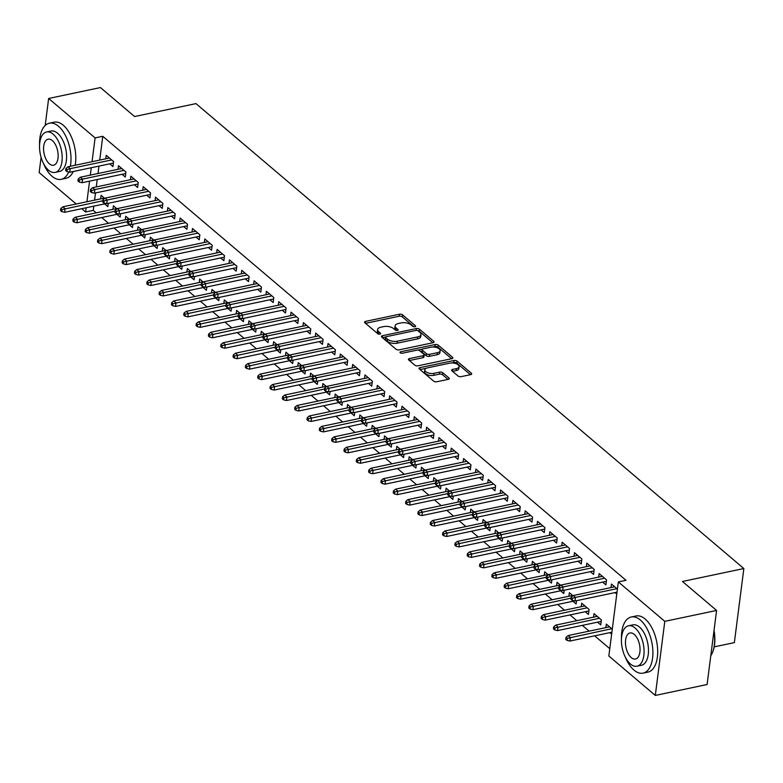 <?xml version="1.0" encoding="UTF-8"?>
<svg xmlns="http://www.w3.org/2000/svg" width="783" height="783" viewBox="0 0 783 783"><rect width="100%" height="100%" fill="white"/><g stroke="black" fill="none" stroke-linecap="round" stroke-linejoin="round"><path stroke-width="1.17" d="M414.951 326.765A1.576 0.754 7.3 0 0 415.665 326.247A1.576 0.754 7.3 0 0 415.421 325.777L402.57 314.864A2.251 1.067 7.3 0 0 399.477 314.237L365.573 321.373A2.251 1.067 7.3 0 0 364.555 322.116A2.251 1.067 7.3 0 0 364.907 322.802L377.758 333.705A1.576 0.754 7.3 0 0 379.921 334.145A1.576 0.754 7.3 0 0 380.636 333.627A1.576 0.754 7.3 0 0 380.391 333.147L378.727 331.738A7.204 3.426 7.3 0 1 377.602 329.555A7.204 3.426 7.3 0 1 380.881 327.186L383.709 326.589A7.204 3.426 7.3 0 1 393.604 328.606L395.268 330.015A1.576 0.754 7.3 0 0 397.431 330.455A1.576 0.754 7.3 0 0 398.146 329.937A1.576 0.754 7.3 0 0 397.901 329.457L396.237 328.048A7.204 3.426 7.3 0 1 395.121 325.865A7.204 3.426 7.3 0 1 398.4 323.496L401.219 322.899A7.204 3.426 7.3 0 1 411.114 324.916L412.778 326.325A1.576 0.754 7.3 0 0 414.951 326.765M458.055 376.016A2.251 1.067 7.3 0 0 461.148 376.643L470.661 374.646A2.251 1.067 7.3 0 0 471.679 373.902A2.251 1.067 7.3 0 0 471.327 373.217L457.057 361.11A2.251 1.067 7.3 0 0 453.964 360.483L420.07 367.619A2.251 1.067 7.3 0 0 419.042 368.362A2.251 1.067 7.3 0 0 419.394 369.038L433.665 381.155A2.251 1.067 7.3 0 0 436.757 381.781L448.248 379.364A2.251 1.067 7.3 0 0 449.276 378.62A2.251 1.067 7.3 0 0 448.923 377.944L442.816 372.757A2.251 1.067 7.3 0 0 439.723 372.131L434.027 373.325A6.029 2.868 7.3 0 1 427.763 372.767A6.029 2.868 7.3 0 1 424.817 369.811A6.029 2.868 7.3 0 1 427.557 367.834L449.873 363.136A6.029 2.868 7.3 0 1 456.137 363.694A6.029 2.868 7.3 0 1 459.083 366.65A6.029 2.868 7.3 0 1 456.342 368.627L452.623 369.41A2.251 1.067 7.3 0 0 451.595 370.153A2.251 1.067 7.3 0 0 451.948 370.829L458.055 376.016M618.335 581.926L664.796 621.35L655.302 695.431L608.841 656.007L618.335 581.926L626.009 580.311L102.769 136.291L95.095 137.906L92.051 161.709M45.179 125.486L48.644 98.482L100.439 87.569L134.578 116.54L195.965 103.61L743.85 568.546L682.453 581.475L716.592 610.446L664.796 621.35M48.644 98.482L95.095 137.906M433.038 342.719A2.251 1.067 7.3 0 0 434.066 341.985A2.251 1.067 7.3 0 0 433.713 341.3L419.443 329.183A2.251 1.067 7.3 0 0 416.35 328.557L382.447 335.692A2.251 1.067 7.3 0 0 381.429 336.436A2.251 1.067 7.3 0 0 381.781 337.121L396.051 349.228A2.251 1.067 7.3 0 0 399.144 349.864L433.038 342.719M438.245 345.146L452.525 357.263A2.251 1.067 7.3 0 1 452.877 357.939A2.251 1.067 7.3 0 1 451.85 358.683L417.956 365.818A2.251 1.067 7.3 0 1 414.863 365.191L408.746 360.004A2.251 1.067 7.3 0 1 408.403 359.328A2.251 1.067 7.3 0 1 409.421 358.585L423.172 355.688A2.251 1.067 7.3 0 0 424.2 354.953A2.251 1.067 7.3 0 0 423.848 354.268L419.796 350.823A2.251 1.067 7.3 0 0 416.703 350.197L402.384 353.211A1.576 0.754 7.3 0 1 400.749 353.064A1.576 0.754 7.3 0 1 399.976 352.291A1.576 0.754 7.3 0 1 400.69 351.773L435.152 344.52A2.251 1.067 7.3 0 1 438.245 345.146L437.991 347.153L451.634 358.731M714.204 646.866L734.356 642.618L743.85 568.546M602.656 582.131L605.885 584.881L606.531 579.87L599.132 573.596L598.682 577.12M597.527 622.172L600.757 624.922L601.393 619.911L594.003 613.637L593.553 617.161M578.011 561.225L581.24 563.966L581.877 558.954L574.487 552.681L574.037 556.204M572.882 601.266L576.112 604.006L576.533 600.688M572.95 595.775L569.358 592.721L568.908 596.245M553.366 540.309L556.596 543.05L557.232 538.038L549.842 531.765L549.392 535.288M548.237 580.35L551.467 583.09L551.888 579.772M548.306 574.859L544.714 571.805L544.263 575.329M528.711 519.393L531.951 522.134L532.587 517.132L525.197 510.849L524.747 514.372M523.582 559.434L526.822 562.174L527.243 558.856M523.651 553.943L520.069 550.899L519.618 554.413M504.066 498.477L507.306 501.218L507.942 496.216L500.552 489.943L500.102 493.456M498.937 538.518L502.167 541.259L502.598 537.941M499.006 533.027L495.424 529.983L494.964 533.497M479.421 477.561L482.651 480.302L483.297 475.301L475.898 469.027L475.447 472.541M474.292 517.602L477.522 520.343L477.953 517.025M474.361 512.111L470.769 509.067L470.319 512.581M454.776 456.646L458.006 459.386L458.652 454.385L451.253 448.111L450.802 451.625M449.648 496.686L452.877 499.427L453.308 496.119M449.716 491.195L446.124 488.152L445.674 491.665M430.131 435.73L433.361 438.47L434.007 433.469L426.608 427.195L426.158 430.709M425.003 475.77L428.232 478.511L428.653 475.203M425.071 470.28L421.479 467.236L421.029 470.749M405.486 414.814L408.716 417.554L409.362 412.553L401.963 406.279L401.513 409.793M400.358 454.854L403.588 457.605L404.008 454.287M400.426 449.364L396.834 446.32L396.384 449.834M380.841 393.898L384.071 396.648L384.707 391.637L377.318 385.363L376.868 388.887M375.713 433.939L378.943 436.689L379.364 433.371M375.781 428.448L372.189 425.404L371.739 428.927M356.196 372.982L359.426 375.732L360.063 370.721L352.673 364.447L352.223 367.971M351.068 413.033L354.298 415.773L354.719 412.455M351.136 407.542L347.544 404.488L347.094 408.012M331.552 352.076L334.781 354.816L335.418 349.805L328.028 343.531L327.578 347.055M326.413 392.117L329.653 394.857L330.074 391.539M326.482 386.626L322.899 383.572L322.449 387.096M306.897 331.16L310.137 333.901L310.773 328.889L303.383 322.616L302.933 326.139M301.768 371.201L304.998 373.941L305.429 370.623M301.837 365.71L298.254 362.656L297.804 366.18M282.252 310.244L285.482 312.985L286.128 307.983L278.738 301.709L278.278 305.223M277.123 350.285L280.353 353.025L280.784 349.707M277.192 344.794L273.6 341.75L273.15 345.264M257.607 289.328L260.837 292.069L261.483 287.067L254.084 280.794L253.633 284.307M252.478 329.369L255.708 332.109L256.139 328.791M252.547 323.878L248.955 320.834L248.505 324.348M232.962 268.412L236.192 271.153L236.838 266.151L229.439 259.878L228.988 263.391M227.833 308.453L231.063 311.194L231.494 307.885M227.902 302.962L224.31 299.918L223.86 303.432M208.317 247.497L211.547 250.237L212.193 245.236L204.794 238.962L204.343 242.476M203.189 287.537L206.418 290.278L206.839 286.969M203.257 282.046L199.665 279.002L199.215 282.516M183.672 226.581L186.902 229.321L187.538 224.32L180.149 218.046L179.698 221.56M178.544 266.621L181.773 269.362L182.194 266.054M178.612 261.131L175.02 258.087L174.57 261.6M159.027 205.665L162.257 208.415L162.893 203.404L155.504 197.13L155.054 200.644M153.899 245.705L157.129 248.456L157.549 245.138M153.967 240.215L150.375 237.171L149.925 240.694M134.382 184.749L137.612 187.499L138.248 182.488L130.859 176.214L130.409 179.738M129.244 224.799L132.484 227.54L132.904 224.222M129.322 219.309L125.73 216.255L125.28 219.778M109.728 163.843L112.967 166.583L113.604 161.572L106.214 155.298L105.764 158.822M104.599 203.883L107.839 206.624L108.26 203.306M104.668 198.393L101.085 195.339L100.635 198.862M102.769 136.291L99.725 160.094M98.952 166.113L98.002 173.503M97.229 179.522L96.289 186.922M95.516 192.941L94.596 200.135M93.823 206.154L93.285 210.363L96.201 212.849M101.731 217.537L108.524 223.302M114.054 227.99L120.846 233.765M126.376 238.453L133.169 244.218M138.699 248.906L145.491 254.671M151.021 259.369L157.823 265.134M163.344 269.822L170.146 275.587M175.666 280.285L182.468 286.049M187.998 290.738L194.791 296.503M200.321 301.201L207.113 306.965M212.643 311.654L219.436 317.418M224.966 322.107L231.758 327.881M237.288 332.569L244.081 338.334M249.611 343.023L256.403 348.787M261.933 353.485L268.726 359.25M274.256 363.938L281.048 369.703M286.578 374.401L293.371 380.166M298.9 384.854L305.693 390.619M311.223 395.317L318.015 401.082M323.545 405.77L330.338 411.535M335.868 416.223L342.66 421.998M348.19 426.686L354.993 432.451M360.513 437.139L367.315 442.904M372.835 447.602L379.638 453.367M385.158 458.055L391.96 463.82M397.49 468.518L404.282 474.283M409.812 478.971L416.605 484.736M422.135 489.434L428.927 495.199M434.457 499.887L441.25 505.652M446.78 510.34L453.572 516.114M459.102 520.803L465.895 526.567M471.425 531.256L478.217 537.021M483.747 541.719L490.54 547.483M496.07 552.172L502.862 557.936M508.392 562.634L515.185 568.399M520.715 573.087L527.507 578.852M533.037 583.55L539.83 589.315M545.36 594.003L552.152 599.768M557.682 604.466L564.484 610.231M570.004 614.919L576.807 620.684M582.327 625.372L589.129 631.137M594.659 635.835L609.781 648.676M116.921 214.336L120.161 217.077L120.582 213.769M116.99 208.846L113.408 205.802L112.958 209.315M122.06 174.296L125.29 177.036L125.926 172.035L118.536 165.761L118.086 169.275M141.576 235.252L144.806 237.993L145.227 234.675M141.645 229.762L138.053 226.718L137.602 230.231M146.705 195.212L149.935 197.952L150.571 192.951L143.181 186.677L142.731 190.191M166.221 256.168L169.451 258.909L169.872 255.591M166.29 250.677L162.698 247.634L162.247 251.147M171.35 216.128L174.58 218.868L175.216 213.867L167.826 207.593L167.376 211.107M190.866 277.084L194.096 279.825L194.517 276.507M190.935 271.593L187.343 268.54L186.892 272.063M195.995 237.043L199.225 239.784L199.871 234.773L192.471 228.499L192.021 232.022M215.511 298L218.741 300.741L219.162 297.423M215.579 292.509L211.987 289.456L211.537 292.979M220.64 257.959L223.869 260.7L224.515 255.689L217.116 249.415L216.666 252.938M240.156 318.916L243.386 321.656L243.816 318.338M240.224 313.425L236.632 310.371L236.182 313.895M245.285 278.865L248.514 281.616L249.16 276.605L241.761 270.331L241.311 273.854M264.801 339.822L268.031 342.572L268.461 339.254M264.869 334.331L261.277 331.287L260.827 334.811M269.929 299.781L273.159 302.532L273.805 297.52L266.406 291.247L265.956 294.77M289.446 360.738L292.676 363.478L293.106 360.17M289.514 355.247L285.932 352.203L285.472 355.717M294.574 320.697L297.814 323.438L298.45 318.436L291.061 312.163L290.61 315.676M314.091 381.654L317.33 384.394L317.751 381.086M314.159 376.163L310.577 373.119L310.127 376.633M319.219 341.613L322.459 344.354L323.095 339.352L315.706 333.078L315.255 336.592M338.736 402.57L341.975 405.31L342.396 402.002M338.814 397.079L335.222 394.035L334.772 397.549M343.874 362.529L347.104 365.269L347.74 360.268L340.351 353.994L339.9 357.508M363.39 423.486L366.62 426.226L367.041 422.908M363.459 417.995L359.867 414.951L359.417 418.465M368.519 383.445L371.749 386.185L372.385 381.184L364.995 374.91L364.545 378.424M388.035 444.401L391.265 447.142L391.686 443.824M388.104 438.911L384.512 435.867L384.061 439.38M393.164 404.361L396.394 407.101L397.03 402.1L389.64 395.826L389.19 399.34M412.68 465.317L415.91 468.058L416.331 464.74M412.749 459.827L409.157 456.783L408.706 460.296M417.809 425.277L421.039 428.017L421.685 423.016L414.285 416.732L413.835 420.256M437.325 486.233L440.555 488.974L440.986 485.656M437.394 480.742L433.802 477.689L433.351 481.212M442.454 446.193L445.684 448.933L446.33 443.922L438.93 437.648L438.48 441.172M461.97 507.149L465.2 509.89L465.631 506.572M462.039 501.658L458.446 498.605L457.996 502.128M467.099 467.099L470.329 469.849L470.974 464.838L463.575 458.564L463.125 462.087M486.615 528.055L489.845 530.805L490.275 527.488M486.683 522.564L483.091 519.52L482.641 523.044M491.744 488.015L494.973 490.765L495.619 485.754L488.23 479.48L487.77 483.003M511.26 548.971L514.5 551.721L514.92 548.403M511.328 543.48L507.746 540.436L507.296 543.95M516.389 508.93L519.628 511.671L520.264 506.67L512.875 500.396L512.425 503.909M535.905 569.887L539.144 572.627L539.565 569.319M535.983 564.396L532.391 561.352L531.941 564.866M541.043 529.846L544.273 532.587L544.909 527.585L537.52 521.312L537.069 524.825M560.559 590.803L563.789 593.543L564.21 590.235M560.628 585.312L557.036 582.268L556.586 585.782M565.688 550.762L568.918 553.503L569.554 548.501L562.165 542.227L561.714 545.741M585.204 611.719L588.434 614.459L589.07 609.458L581.681 603.184L581.231 606.698M590.333 571.678L593.563 574.419L594.199 569.417L586.81 563.143L586.359 566.657M609.849 632.635L611.64 634.161M612.286 629.15L606.326 624.1L605.876 627.614M617.415 589.11L611.454 584.059L611.004 587.573M614.978 592.594L616.769 594.121M716.592 610.446L707.098 684.518L655.302 695.431M76.205 204.001L39.15 172.554L41.098 157.354M93.285 210.363L85.611 211.978L81.735 208.699M91.278 167.728L90.329 175.118M89.556 181.137L86.923 201.75M86.15 207.769L85.611 211.978M395.121 325.865L394.857 327.871A7.204 3.426 7.3 0 0 395.983 330.054L396.237 328.048M396.492 330.485L395.983 330.054M377.602 329.555L377.347 331.552A7.204 3.426 7.3 0 0 378.473 333.744L378.727 331.738M378.982 334.175L378.473 333.744M414.001 326.795L402.305 316.87A2.251 1.067 7.3 0 0 399.213 316.234L365.534 323.33M385.618 336.974L382.407 337.649M432.823 342.768L419.179 331.189A2.251 1.067 7.3 0 0 417.466 330.524M418.132 330.866A1.576 0.754 7.3 0 0 415.969 330.426L386.215 336.7A1.576 0.754 7.3 0 0 385.5 337.219A1.576 0.754 7.3 0 0 385.745 337.688L387.497 339.176A7.204 3.426 7.3 0 0 397.392 341.192L417.731 336.915A7.204 3.426 7.3 0 0 421.009 334.547A7.204 3.426 7.3 0 0 419.884 332.354L418.132 330.866M385.5 337.219L385.246 339.215A1.576 0.754 7.3 0 0 385.49 339.695L385.745 337.688M421.009 334.547L420.755 336.543A7.204 3.426 7.3 0 1 417.476 338.912L397.138 343.199A7.204 3.426 7.3 0 1 387.242 341.182L385.49 339.695M409.382 360.542L422.918 357.694A2.251 1.067 7.3 0 0 423.936 356.95L424.2 354.953M417.74 350.128L422.35 349.159M432.608 347.006L434.898 346.517L435.152 344.52M437.433 352.683A6.029 2.868 7.3 0 0 440.173 350.706A6.029 2.868 7.3 0 0 437.227 347.75A6.029 2.868 7.3 0 0 430.963 347.192L423.104 348.846A2.251 1.067 7.3 0 0 422.076 349.59A2.251 1.067 7.3 0 0 422.429 350.275L426.481 353.71A2.251 1.067 7.3 0 0 429.573 354.337L437.433 352.683L437.178 354.689A6.029 2.868 7.3 0 0 439.919 352.702L440.173 350.706M422.076 349.59L421.822 351.596A2.251 1.067 7.3 0 0 422.174 352.272L422.429 350.275M437.178 354.689L429.319 356.343A2.251 1.067 7.3 0 1 426.226 355.717L422.174 352.272M437.991 347.153A2.251 1.067 7.3 0 0 434.898 346.517M459.083 366.65L458.818 368.646A6.029 2.868 7.3 0 1 456.078 370.633L452.574 371.367M424.817 369.811L424.552 371.817A6.029 2.868 7.3 0 0 427.498 374.773A6.029 2.868 7.3 0 0 433.762 375.331L434.027 373.325M448.033 379.412L442.561 374.763A2.251 1.067 7.3 0 0 439.469 374.127L433.762 375.331M470.446 374.685L456.802 363.106A2.251 1.067 7.3 0 0 453.709 362.48L451.507 362.94M426.206 368.274L420.021 369.576M60.761 208.562L60.506 210.558L61.74 211.606L61.994 209.599L60.761 208.562L62.865 206.81L65.087 208.699L64.627 212.301L106.282 203.521M61.994 209.599L102.749 200.761M62.865 206.81L104.315 198.089M64.627 212.301L61.74 211.606M67.123 169.559L65.889 168.521L65.635 170.518L66.868 171.565L67.123 169.559L70.216 168.658L67.994 166.769L109.444 158.039M111.656 159.928L70.216 168.658L69.756 172.26L113.418 163.06M66.868 171.565L69.756 172.26M67.994 166.769L65.889 168.521M73.083 219.015L72.829 221.021L74.062 222.059L74.316 220.062L73.083 219.015L75.188 217.273L77.409 219.152L76.949 222.754L118.605 213.984M74.316 220.062L115.072 211.224M75.188 217.273L116.638 208.542M76.949 222.754L74.062 222.059M85.416 229.468L85.151 231.474L86.384 232.522L86.639 230.515L85.416 229.468L87.51 227.726L89.732 229.615L89.272 233.217L130.927 224.437M86.639 230.515L127.394 221.677M87.51 227.726L128.96 218.995M89.272 233.217L86.384 232.522M79.445 180.021L78.222 178.974L77.957 180.981L79.191 182.018L79.445 180.021L82.538 179.111L80.316 177.232L121.766 168.502M123.988 170.381L82.538 179.111L82.078 182.713L125.74 173.523M79.191 182.018L82.078 182.713M80.316 177.232L78.222 178.974M91.768 190.475L90.544 189.427L90.28 191.434L91.513 192.481L91.768 190.475L94.86 189.574L92.648 187.685L134.089 178.955M136.311 180.844L94.86 189.574L94.4 193.176L138.062 183.976M91.513 192.481L94.4 193.176M92.648 187.685L90.544 189.427M43.359 163.187A28.677 14.897 -101.9 0 0 52.06 176.292A28.677 14.897 -101.9 0 0 61.182 179.336A28.677 14.897 -101.9 0 0 68.689 172.006M70.372 166.27A28.677 14.897 -101.9 0 0 58.471 126.239A28.677 14.897 -101.9 0 0 49.358 123.205A28.677 14.897 -101.9 0 0 39.561 145.158M61.182 179.336L65.978 178.328A28.677 14.897 -101.9 0 0 73.25 171.516M75.168 165.262A28.677 14.897 -101.9 0 0 63.266 125.231A28.677 14.897 -101.9 0 0 54.154 122.187L49.358 123.205M46.598 131.984L51.012 131.055A20.652 10.727 78.1 0 1 57.58 133.247A20.652 10.727 78.1 0 1 66.555 155.034A20.652 10.727 78.1 0 1 59.528 171.477L55.113 172.407A20.652 10.727 -101.9 0 0 62.141 155.964A20.652 10.727 -101.9 0 0 53.166 134.177A20.652 10.727 -101.9 0 0 46.598 131.984A20.652 10.727 -101.9 0 0 39.571 148.437A20.652 10.727 -101.9 0 0 48.546 170.214A20.652 10.727 -101.9 0 0 55.113 172.407M52.344 140.588A13.311 6.91 -101.9 0 0 48.115 139.178A13.311 6.91 -101.9 0 0 43.584 149.768A13.311 6.91 -101.9 0 0 49.368 163.813A13.311 6.91 -101.9 0 0 53.596 165.223A13.311 6.91 -101.9 0 0 58.128 154.623A13.311 6.91 -101.9 0 0 52.344 140.588M714.037 630.413A27.992 14.544 78.1 0 1 712.745 651.857A27.992 14.544 78.1 0 1 712.618 652.161M710.788 655.723A28.677 14.897 -101.9 0 0 712.501 652.474A28.677 14.897 -101.9 0 0 713.939 631.176M625.255 656.986A28.677 14.897 -101.9 0 0 633.956 670.091A28.677 14.897 -101.9 0 0 643.078 673.135A28.677 14.897 -101.9 0 0 652.836 650.291A28.677 14.897 -101.9 0 0 640.367 620.038A28.677 14.897 -101.9 0 0 631.255 617.004A28.677 14.897 -101.9 0 0 621.457 638.957M643.078 673.135L647.874 672.127A28.677 14.897 -101.9 0 0 657.632 649.283A28.677 14.897 -101.9 0 0 645.163 619.03A28.677 14.897 -101.9 0 0 636.05 615.986L631.255 617.004M628.495 625.783L632.909 624.863A20.652 10.727 78.1 0 1 639.466 627.046A20.652 10.727 78.1 0 1 648.441 648.833A20.652 10.727 78.1 0 1 641.414 665.276L637.01 666.206A20.652 10.727 -101.9 0 0 644.037 649.763A20.652 10.727 -101.9 0 0 635.062 627.976A20.652 10.727 -101.9 0 0 628.495 625.783A20.652 10.727 -101.9 0 0 621.467 642.236A20.652 10.727 -101.9 0 0 630.442 664.013A20.652 10.727 -101.9 0 0 637.01 666.206M634.24 634.387A13.311 6.91 -101.9 0 0 630.012 632.977A13.311 6.91 -101.9 0 0 625.48 643.567A13.311 6.91 -101.9 0 0 631.264 657.612A13.311 6.91 -101.9 0 0 635.493 659.022A13.311 6.91 -101.9 0 0 640.024 648.422A13.311 6.91 -101.9 0 0 634.24 634.387M97.738 239.931L97.474 241.927L98.707 242.975L98.961 240.978L97.738 239.931L99.842 238.189L102.054 240.068L101.594 243.67L143.26 234.9M98.961 240.978L139.717 232.14M99.842 238.189L141.283 229.458M101.594 243.67L98.707 242.975M110.06 250.384L109.796 252.39L111.029 253.438L111.294 251.431L110.06 250.384L112.165 248.642L114.377 250.521L113.917 254.132L155.582 245.353M111.294 251.431L152.039 242.593M112.165 248.642L153.605 239.911M113.917 254.132L111.029 253.438M104.1 200.937L102.867 199.89L102.602 201.887L103.836 202.934L104.1 200.937L107.183 200.027L104.971 198.148L146.411 189.417M148.633 191.297L107.183 200.027L106.723 203.629L150.385 194.438M103.836 202.934L106.723 203.629M104.971 198.148L102.867 199.89M116.422 211.39L115.189 210.343L114.935 212.35L116.158 213.397L116.422 211.39L119.505 210.48L117.293 208.601L158.734 199.871M160.955 201.76L119.505 210.48L119.045 214.092L162.707 204.892M116.158 213.397L119.045 214.092M117.293 208.601L115.189 210.343M122.383 260.847L122.119 262.843L123.352 263.891L123.616 261.894L122.383 260.847L124.487 259.104L126.699 260.984L126.239 264.585L167.905 255.816M123.616 261.894L164.371 253.046M124.487 259.104L165.927 250.374M126.239 264.585L123.352 263.891M128.745 221.853L127.512 220.806L127.257 222.803L128.481 223.85L128.745 221.853L131.828 220.943L129.616 219.064L171.056 210.333M173.278 212.213L131.828 220.943L131.368 224.545L175.03 215.354M128.481 223.85L131.368 224.545M129.616 219.064L127.512 220.806M134.705 271.3L134.451 273.306L135.674 274.353L135.939 272.347L134.705 271.3L136.81 269.558L139.022 271.437L138.562 275.048L180.227 266.269M135.939 272.347L176.694 263.509M136.81 269.558L178.25 260.827M138.562 275.048L135.674 274.353M141.067 232.306L139.834 231.259L139.58 233.265L140.813 234.313L141.067 232.306L144.15 231.396L141.938 229.517L183.379 220.786M185.6 222.666L144.15 231.396L143.69 234.998L187.352 225.807M140.813 234.313L143.69 234.998M141.938 229.517L139.834 231.259M147.028 281.763L146.773 283.759L148.007 284.806L148.261 282.81L147.028 281.763L149.132 280.011L151.344 281.9L150.884 285.501L192.549 276.732M148.261 282.81L189.016 273.962M149.132 280.011L190.572 271.29M150.884 285.501L148.007 284.806M159.35 292.216L159.096 294.222L160.329 295.269L160.584 293.263L159.35 292.216L161.455 290.473L163.667 292.353L163.207 295.954L204.872 287.185M160.584 293.263L201.339 284.425M161.455 290.473L202.895 281.743M163.207 295.954L160.329 295.269M171.673 302.678L171.418 304.675L172.651 305.722L172.906 303.716L171.673 302.678L173.777 300.926L175.999 302.815L175.529 306.417L217.194 297.638M172.906 303.716L213.661 294.878M173.777 300.926L215.217 292.206M175.529 306.417L172.651 305.722M183.995 313.131L183.741 315.138L184.974 316.175L185.228 314.179L183.995 313.131L186.1 311.389L188.321 313.269L187.851 316.87L229.517 308.101M185.228 314.179L225.984 305.341M186.1 311.389L227.54 302.659M187.851 316.87L184.974 316.175M196.318 323.585L196.063 325.591L197.296 326.638L197.551 324.632L196.318 323.585L198.422 321.842L200.644 323.731L200.174 327.333L241.839 318.554M197.551 324.632L238.306 315.794M198.422 321.842L239.862 313.112M200.174 327.333L197.296 326.638M208.64 334.047L208.386 336.044L209.619 337.091L209.873 335.095L208.64 334.047L210.744 332.305L212.966 334.184L212.506 337.786L254.162 329.017M209.873 335.095L250.629 326.257M210.744 332.305L252.185 323.575M212.506 337.786L209.619 337.091M220.963 344.5L220.708 346.507L221.941 347.554L222.196 345.548L220.963 344.5L223.067 342.758L225.289 344.637L224.829 348.249L266.484 339.47M222.196 345.548L262.951 336.71M223.067 342.758L264.517 334.028M224.829 348.249L221.941 347.554M233.285 354.963L233.031 356.96L234.264 358.007L234.518 356.011L233.285 354.963L235.389 353.221L237.611 355.1L237.151 358.702L278.807 349.932M234.518 356.011L275.273 347.163M235.389 353.221L276.839 344.491M237.151 358.702L234.264 358.007M245.608 365.416L245.353 367.423L246.586 368.47L246.841 366.464L245.608 365.416L247.712 363.674L249.934 365.553L249.474 369.165L291.129 360.386M246.841 366.464L287.596 357.625M247.712 363.674L289.162 354.944M249.474 369.165L246.586 368.47M153.39 242.759L152.156 241.722L151.902 243.719L153.135 244.766L153.39 242.759L156.473 241.859L154.261 239.97L195.701 231.249M197.923 233.128L156.473 241.859L156.013 245.461L199.675 236.26M153.135 244.766L156.013 245.461M154.261 239.97L152.156 241.722M165.712 253.222L164.479 252.175L164.224 254.181L165.458 255.219L165.712 253.222L168.805 252.312L166.583 250.433L208.024 241.702M210.245 243.582L168.805 252.312L168.335 255.914L211.997 246.723M165.458 255.219L168.335 255.914M166.583 250.433L164.479 252.175M178.035 263.675L176.801 262.638L176.547 264.634L177.78 265.682L178.035 263.675L181.127 262.775L178.906 260.886L220.346 252.155M222.568 254.044L181.127 262.775L180.658 266.377L224.32 257.176M177.78 265.682L180.658 266.377M178.906 260.886L176.801 262.638M190.357 274.138L189.124 273.091L188.869 275.097L190.103 276.135L190.357 274.138L193.45 273.228L191.228 271.349L232.668 262.618M234.89 264.497L193.45 273.228L192.98 276.83L236.642 267.639M190.103 276.135L192.98 276.83M191.228 271.349L189.124 273.091M202.68 284.591L201.446 283.544L201.192 285.55L202.425 286.598L202.68 284.591L205.772 283.691L203.551 281.802L245.001 273.071M247.213 274.96L205.772 283.691L205.312 287.292L248.965 278.092M202.425 286.598L205.312 287.292M203.551 281.802L201.446 283.544M215.002 295.054L213.769 294.007L213.514 296.003L214.748 297.051L215.002 295.054L218.095 294.144L215.873 292.265L257.323 283.534M259.535 285.413L218.095 294.144L217.635 297.746L261.287 288.555M214.748 297.051L217.635 297.746M215.873 292.265L213.769 294.007M227.324 305.507L226.091 304.46L225.837 306.466L227.07 307.513L227.324 305.507L230.417 304.597L228.196 302.718L269.646 293.987M271.858 295.876L230.417 304.597L229.957 308.208L273.61 299.008M227.07 307.513L229.957 308.208M228.196 302.718L226.091 304.46M239.647 315.97L238.414 314.923L238.159 316.919L239.392 317.967L239.647 315.97L242.74 315.06L240.518 313.18L281.968 304.45M284.18 306.329L242.74 315.06L242.28 318.661L285.932 309.471M239.392 317.967L242.28 318.661M240.518 313.18L238.414 314.923M251.969 326.423L250.736 325.376L250.482 327.382L251.715 328.429L251.969 326.423L255.062 325.513L252.84 323.633L294.291 314.903M296.503 316.782L255.062 325.513L254.602 329.114L298.264 319.924M251.715 328.429L254.602 329.114M252.84 323.633L250.736 325.376M257.93 375.879L257.676 377.876L258.909 378.923L259.163 376.926L257.93 375.879L260.034 374.127L262.256 376.016L261.796 379.618L303.452 370.848M259.163 376.926L299.918 368.079M260.034 374.127L301.484 365.407M261.796 379.618L258.909 378.923M264.292 336.876L263.059 335.838L262.804 337.835L264.037 338.882L264.292 336.876L267.385 335.976L265.163 334.087L306.613 325.366M308.825 327.245L267.385 335.976L266.925 339.577L310.587 330.377M264.037 338.882L266.925 339.577M265.163 334.087L263.059 335.838M270.252 386.332L269.998 388.339L271.231 389.386L271.486 387.379L270.252 386.332L272.357 384.59L274.579 386.469L274.119 390.071L315.774 381.301M271.486 387.379L312.241 378.541M272.357 384.59L313.807 375.86M274.119 390.071L271.231 389.386M276.614 347.339L275.381 346.292L275.127 348.298L276.36 349.335L276.614 347.339L279.707 346.429L277.485 344.549L318.935 335.819M321.157 337.698L279.707 346.429L279.247 350.03L322.909 340.84M276.36 349.335L279.247 350.03M277.485 344.549L275.381 346.292M282.575 396.795L282.32 398.792L283.554 399.839L283.808 397.833L282.575 396.795L284.679 395.043L286.901 396.932L286.441 400.534L328.097 391.754M283.808 397.833L324.563 388.994M284.679 395.043L326.129 386.322M286.441 400.534L283.554 399.839M288.937 357.792L287.713 356.754L287.449 358.751L288.682 359.798L288.937 357.792L292.03 356.891L289.808 355.002L331.258 346.282M333.48 348.161L292.03 356.891L291.57 360.493L335.232 351.293M288.682 359.798L291.57 360.493M289.808 355.002L287.713 356.754M294.907 407.248L294.643 409.255L295.876 410.292L296.131 408.295L294.907 407.248L297.002 405.506L299.223 407.385L298.763 410.987L340.429 402.217M296.131 408.295L336.886 399.457M297.002 405.506L338.452 396.775M298.763 410.987L295.876 410.292M301.269 368.255L300.036 367.207L299.772 369.214L301.005 370.251L301.269 368.255L304.352 367.344L302.14 365.465L343.58 356.735M345.802 358.614L304.352 367.344L303.892 370.946L347.554 361.756M301.005 370.251L303.892 370.946M302.14 365.465L300.036 367.207M307.23 417.711L306.965 419.708L308.199 420.755L308.453 418.748L307.23 417.711L309.334 415.959L311.546 417.848L311.086 421.45L352.751 412.67M308.453 418.748L349.208 409.91M309.334 415.959L350.774 407.229M311.086 421.45L308.199 420.755M313.591 378.708L312.358 377.66L312.094 379.667L313.327 380.714L313.591 378.708L316.675 377.807L314.463 375.918L355.903 367.188M358.125 369.077L316.675 377.807L316.215 381.409L359.877 372.209M313.327 380.714L316.215 381.409M314.463 375.918L312.358 377.66M319.552 428.164L319.288 430.17L320.521 431.208L320.785 429.211L319.552 428.164L321.656 426.422L323.868 428.301L323.408 431.903L365.074 423.133M320.785 429.211L361.531 420.373M321.656 426.422L363.097 417.691M323.408 431.903L320.521 431.208M325.914 389.171L324.681 388.123L324.426 390.12L325.65 391.167L325.914 389.171L328.997 388.26L326.785 386.381L368.225 377.651M370.447 379.53L328.997 388.26L328.537 391.862L372.199 382.672M325.65 391.167L328.537 391.862M326.785 386.381L324.681 388.123M331.875 438.617L331.61 440.623L332.844 441.671L333.108 439.664L331.875 438.617L333.979 436.875L336.191 438.754L335.731 442.366L377.396 433.586M333.108 439.664L373.863 430.826M333.979 436.875L375.419 428.144M335.731 442.366L332.844 441.671M338.236 399.624L337.003 398.576L336.749 400.583L337.972 401.63L338.236 399.624L341.319 398.713L339.108 396.834L380.548 388.104M382.77 389.993L341.319 398.713L340.859 402.325L384.522 393.125M337.972 401.63L340.859 402.325M339.108 396.834L337.003 398.576M344.197 449.08L343.943 451.077L345.166 452.124L345.43 450.127L344.197 449.08L346.301 447.338L348.513 449.217L348.053 452.819L389.719 444.049M345.43 450.127L386.185 441.279M346.301 447.338L387.742 438.607M348.053 452.819L345.166 452.124M350.559 410.086L349.326 409.039L349.071 411.036L350.304 412.083L350.559 410.086L353.642 409.176L351.43 407.297L392.87 398.567M395.092 400.446L353.642 409.176L353.182 412.778L396.844 403.588M350.304 412.083L353.182 412.778M351.43 407.297L349.326 409.039M356.519 459.533L356.265 461.539L357.498 462.587L357.753 460.58L356.519 459.533L358.624 457.791L360.836 459.67L360.376 463.282L402.041 454.502M357.753 460.58L398.508 451.742M358.624 457.791L400.064 449.06M360.376 463.282L357.498 462.587M362.881 420.54L361.648 419.492L361.394 421.499L362.627 422.546L362.881 420.54L365.964 419.629L363.752 417.75L405.193 409.02M407.414 410.899L365.964 419.629L365.504 423.241L409.166 414.041M362.627 422.546L365.504 423.241M363.752 417.75L361.648 419.492M368.842 469.996L368.587 471.992L369.821 473.04L370.075 471.043L368.842 469.996L370.946 468.254L373.158 470.133L372.698 473.735L414.364 464.965M370.075 471.043L410.83 462.195M370.946 468.254L412.387 459.523M372.698 473.735L369.821 473.04M375.204 431.002L373.971 429.955L373.716 431.952L374.949 432.999L375.204 431.002L378.297 430.092L376.075 428.203L417.515 419.482M419.737 421.362L378.297 430.092L377.827 433.694L421.489 424.494M374.949 432.999L377.827 433.694M376.075 428.203L373.971 429.955M381.164 480.449L380.91 482.455L382.143 483.502L382.398 481.496L381.164 480.449L383.269 478.707L385.49 480.586L385.021 484.188L426.686 475.418M382.398 481.496L423.153 472.658M383.269 478.707L424.709 469.976M385.021 484.188L382.143 483.502M387.526 441.455L386.293 440.408L386.039 442.415L387.272 443.462L387.526 441.455L390.619 440.545L388.397 438.666L429.838 429.936M432.059 431.815L390.619 440.545L390.149 444.147L433.811 434.957M387.272 443.462L390.149 444.147M388.397 438.666L386.293 440.408M393.487 490.912L393.232 492.908L394.466 493.956L394.72 491.949L393.487 490.912L395.591 489.16L397.813 491.049L397.343 494.65L439.009 485.871M394.72 491.949L435.475 483.111M395.591 489.16L437.031 480.439M397.343 494.65L394.466 493.956M399.849 451.908L398.616 450.871L398.361 452.868L399.594 453.915L399.849 451.908L402.942 451.008L400.72 449.119L442.16 440.398M444.382 442.278L402.942 451.008L402.472 454.61L446.134 445.41M399.594 453.915L402.472 454.61M400.72 449.119L398.616 450.871M405.809 501.365L405.555 503.371L406.788 504.409L407.043 502.412L405.809 501.365L407.914 499.623L410.135 501.502L409.666 505.104L451.331 496.334M407.043 502.412L447.798 493.574M407.914 499.623L449.354 490.892M409.666 505.104L406.788 504.409M412.171 462.371L410.938 461.324L410.684 463.33L411.917 464.368L412.171 462.371L415.264 461.461L413.042 459.582L454.492 450.851M456.704 452.731L415.264 461.461L414.804 465.063L458.456 455.872M411.917 464.368L414.804 465.063M413.042 459.582L410.938 461.324M418.132 511.828L417.877 513.824L419.111 514.871L419.365 512.865L418.132 511.828L420.236 510.076L422.458 511.965L421.998 515.566L463.653 506.787M419.365 512.865L460.12 504.027M420.236 510.076L461.686 501.345M421.998 515.566L419.111 514.871M424.494 472.824L423.26 471.777L423.006 473.784L424.239 474.831L424.494 472.824L427.587 471.924L425.365 470.035L466.815 461.304M469.027 463.193L427.587 471.924L427.126 475.526L470.779 466.325M424.239 474.831L427.126 475.526M425.365 470.035L423.26 471.777M430.454 522.281L430.2 524.287L431.433 525.324L431.687 523.328L430.454 522.281L432.559 520.538L434.78 522.418L434.32 526.019L475.976 517.25M431.687 523.328L472.443 514.49M432.559 520.538L474.009 511.808M434.32 526.019L431.433 525.324M436.816 483.287L435.583 482.24L435.328 484.237L436.562 485.284L436.816 483.287L439.909 482.377L437.687 480.498L479.137 471.767M481.349 473.646L439.909 482.377L439.449 485.979L483.101 476.788M436.562 485.284L439.449 485.979M437.687 480.498L435.583 482.24M442.777 532.734L442.522 534.74L443.755 535.787L444.01 533.781L442.777 532.734L444.881 530.991L447.103 532.88L446.643 536.482L488.298 527.703M444.01 533.781L484.765 524.943M444.881 530.991L486.331 522.261M446.643 536.482L443.755 535.787M449.139 493.74L447.905 492.693L447.651 494.699L448.884 495.747L449.139 493.74L452.231 492.83L450.01 490.951L491.46 482.22M493.672 484.109L452.231 492.83L451.771 496.442L495.433 487.241M448.884 495.747L451.771 496.442M450.01 490.951L447.905 492.693M455.099 543.196L454.845 545.193L456.078 546.24L456.332 544.244L455.099 543.196L457.203 541.454L459.425 543.333L458.965 546.935L500.621 538.166M456.332 544.244L497.088 535.396M457.203 541.454L498.654 532.724M458.965 546.935L456.078 546.24M461.461 504.203L460.228 503.156L459.973 505.152L461.207 506.2L461.461 504.203L464.554 503.293L462.332 501.414L503.782 492.683M505.994 494.562L464.554 503.293L464.094 506.895L507.756 497.704M461.207 506.2L464.094 506.895M462.332 501.414L460.228 503.156M467.422 553.65L467.167 555.656L468.4 556.703L468.655 554.697L467.422 553.65L469.526 551.907L471.748 553.787L471.288 557.398L512.943 548.619M468.655 554.697L509.41 545.859M469.526 551.907L510.976 543.177M471.288 557.398L468.4 556.703M473.784 514.656L472.55 513.609L472.296 515.615L473.529 516.663L473.784 514.656L476.876 513.746L474.655 511.867L516.105 503.136M518.317 505.025L476.876 513.746L476.416 517.357L520.078 508.157M473.529 516.663L476.416 517.357M474.655 511.867L472.55 513.609M479.744 564.112L479.49 566.109L480.723 567.156L480.977 565.16L479.744 564.112L481.848 562.37L484.07 564.249L483.61 567.851L525.266 559.082M480.977 565.16L521.732 556.312M481.848 562.37L523.298 553.64M483.61 567.851L480.723 567.156M486.106 525.119L484.873 524.072L484.618 526.068L485.851 527.116L486.106 525.119L489.199 524.209L486.977 522.32L528.427 513.599M530.649 515.478L489.199 524.209L488.739 527.811L532.401 518.61M485.851 527.116L488.739 527.811M486.977 522.32L484.873 524.072M492.067 574.565L491.812 576.572L493.045 577.619L493.3 575.613L492.067 574.565L494.171 572.823L496.393 574.702L495.933 578.304L537.588 569.535M493.3 575.613L534.055 566.775M494.171 572.823L535.621 564.093M495.933 578.304L493.045 577.619M498.428 535.572L497.205 534.525L496.941 536.531L498.174 537.578L498.428 535.572L501.521 534.662L499.3 532.783L540.75 524.052M542.971 525.931L501.521 534.662L501.061 538.264L544.723 529.073M498.174 537.578L501.061 538.264M499.3 532.783L497.205 534.525M504.399 585.028L504.135 587.025L505.368 588.072L505.622 586.066L504.399 585.028L506.493 583.276L508.715 585.165L508.255 588.767L549.92 579.988M505.622 586.066L546.377 577.228M506.493 583.276L547.943 574.556M508.255 588.767L505.368 588.072M510.761 546.025L509.527 544.988L509.263 546.984L510.496 548.031L510.761 546.025L513.844 545.125L511.632 543.236L553.072 534.515M555.294 536.394L513.844 545.125L513.384 548.726L557.046 539.526M510.496 548.031L513.384 548.726M511.632 543.236L509.527 544.988M516.721 595.481L516.457 597.488L517.69 598.525L517.945 596.529L516.721 595.481L518.826 593.739L521.038 595.618L520.578 599.22L562.243 590.451M517.945 596.529L558.7 587.69M518.826 593.739L560.266 585.009M520.578 599.22L517.69 598.525M523.083 556.488L521.85 555.441L521.586 557.447L522.819 558.485L523.083 556.488L526.166 555.578L523.954 553.698L565.395 544.968M567.616 546.847L526.166 555.578L525.706 559.179L569.368 549.989M522.819 558.485L525.706 559.179M523.954 553.698L521.85 555.441M529.044 605.944L528.779 607.941L530.013 608.988L530.277 606.982L529.044 605.944L531.148 604.192L533.36 606.081L532.9 609.683L574.565 600.904M530.277 606.982L571.022 598.143M531.148 604.192L572.588 595.462M532.9 609.683L530.013 608.988M535.406 566.941L534.172 565.894L533.918 567.9L535.141 568.947L535.406 566.941L538.489 566.04L536.277 564.151L577.717 555.421M579.939 557.31L538.489 566.04L538.029 569.642L581.691 560.442M535.141 568.947L538.029 569.642M536.277 564.151L534.172 565.894M541.366 616.397L541.112 618.404L542.335 619.441L542.599 617.444L541.366 616.397L543.471 614.655L545.682 616.534L545.222 620.136L588.885 610.946M542.599 617.444L587.133 607.804M543.471 614.655L584.911 605.925M545.222 620.136L542.335 619.441M547.728 577.404L546.495 576.357L546.24 578.353L547.464 579.4L547.728 577.404L550.811 576.494L548.599 574.614L590.039 565.884M592.261 567.763L550.811 576.494L550.351 580.095L594.013 570.905M547.464 579.4L550.351 580.095M548.599 574.614L546.495 576.357M553.689 626.85L553.434 628.857L554.658 629.904L554.922 627.897L553.689 626.85L555.793 625.108L558.005 626.997L557.545 630.599L601.207 621.399M554.922 627.897L599.455 618.267M555.793 625.108L597.233 616.378M557.545 630.599L554.658 629.904M560.051 587.857L558.817 586.81L558.563 588.816L559.796 589.863L560.051 587.857L563.134 586.947L560.922 585.067L602.362 576.337M604.584 578.226L563.134 586.947L562.674 590.558L606.336 581.358M559.796 589.863L562.674 590.558M560.922 585.067L558.817 586.81M566.011 637.313L565.757 639.31L566.99 640.357L567.244 638.36L566.011 637.313L568.115 635.571L570.327 637.45L569.867 641.052L611.895 632.204M567.244 638.36L611.777 628.72M568.115 635.571L609.556 626.84M569.867 641.052L566.99 640.357M572.373 598.32L571.14 597.272L570.885 599.269L572.119 600.316L572.373 598.32L575.456 597.409L573.244 595.53L614.684 586.8M616.906 588.679L575.456 597.409L574.996 601.011L617.024 592.163M572.119 600.316L574.996 601.011M573.244 595.53L571.14 597.272M415.303 326.648L415.421 325.777M380.274 334.028L380.391 333.147M397.793 330.338L397.901 329.457M365.348 323.173L365.573 321.373M399.213 316.234L399.477 314.237M402.305 316.87L402.57 314.864M382.221 337.493L382.447 335.692M416.106 330.406L416.35 328.557M419.179 331.189L419.443 329.183M433.557 342.553L433.713 341.3M387.242 341.182L387.497 339.176M397.138 343.199L397.392 341.192M417.476 338.912L417.731 336.915M452.359 358.516L452.525 357.263M409.196 360.386L409.421 358.585M422.918 357.694L423.172 355.688M400.544 352.976L400.69 351.773M426.226 355.717L426.481 353.71M429.319 356.343L429.573 354.337M452.388 371.211L452.623 369.41M456.078 370.633L456.342 368.627M439.469 374.127L439.723 372.131M442.561 374.763L442.816 372.757M448.757 379.197L448.923 377.944M419.835 369.419L420.07 367.619M453.709 362.48L453.964 360.483M456.802 363.106L457.057 361.11M471.17 374.48L471.327 373.217M712.745 651.857L712.501 652.474"/></g></svg>
